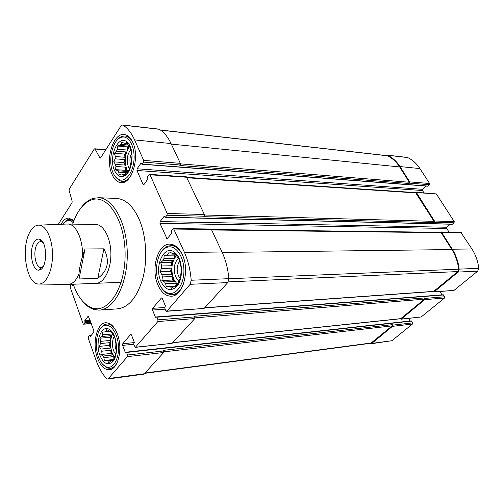 <?xml version="1.0" encoding="UTF-8"?>
<svg xmlns="http://www.w3.org/2000/svg" width="504" height="504" viewBox="0 0 504 504"><rect width="100%" height="100%" fill="white"/><g stroke="black" fill="none" stroke-linecap="round" stroke-linejoin="round"><path stroke-width="0.76" d="M73.842 220.84L68.928 218.081C65.898 218.024 63.302 220.084 61.129 224.261M182.435 254.917C179.254 248.1 175.172 244.509 170.201 244.138C158.042 242.997 150.532 268.582 157.834 284.773C161.053 292.137 165.375 295.942 170.799 296.188C182.574 297.058 190.166 271.001 182.435 254.917M100.082 310.029L116.871 308.914C128.4 307.894 137.063 297.688 142.852 278.29C147.716 259.711 146.286 236.156 139.4 219.857C133.453 206.539 126.019 199.408 117.079 198.463L115.87 198.412M73.231 284.288L72.261 285.541L71.429 284.502L70.371 286.001L70.264 287.482L83.091 323.681L83.588 324.198L84.981 322.573L84.848 320.361L88.282 316.058L93.864 330.7L93.744 332.237L90.537 336.313L89.492 335.236L88.358 336.678L88.238 338.203L95.93 359.906C98.633 367.492 102.117 373.678 106.376 378.447L107.573 379.027L108.429 378.536L127.418 356.643L127.55 355.018L126.592 352.454L125.301 352.485L122.63 345.379L122.762 343.76L130.549 334.53L131.468 334.927L134.222 342.096L133.68 344.213L135.292 347.376L157.828 321.571L157.979 319.851L156.908 317.218L156.593 316.928L155.799 317.621L155.478 317.337L152.523 310.029L152.674 308.316L161.299 298.097L161.683 297.889L162.313 298.45L165.369 305.821L164.77 308.083L165.866 310.729L166.9 311.113L190.147 284.306L191.211 280.243C190.354 269.993 188.112 260.726 184.47 252.447L173.527 228.551L171.536 230.731L171.713 233.276L167.095 238.852M140.893 163.277L141.359 163.315L140.893 163.277L137.107 168.783L136.968 170.478L143.01 184.369L143.482 184.804L143.968 184.527L147.842 179.059L147.678 176.627L149.077 174.649L149.575 174.365L150.053 174.8L167.189 213.463L167.038 215.239L165.312 217.306L164.203 216.21L160.108 221.584L159.957 223.335L167.057 238.852M141.372 163.34L142.153 164.09L143.52 162.105L143.665 160.385L134.581 139.898C131.456 132.968 127.613 128.054 123.064 125.168L122.579 124.986L120.903 126.032L100.63 157.847L100.195 158.124L99.805 157.739L95.042 149.008L94.166 149.127L69.344 188.943L69.124 190.525L72.141 201.228L72.034 202.734L58.244 224.374M132.854 142.506C130.681 137.768 127.89 135.122 124.482 134.562C113.362 132.262 105.071 159.264 111.901 174.126C114.112 179.279 117.079 182.108 120.796 182.606C131.563 184.76 140.081 157.343 132.854 142.506M117.325 333.931C114.364 326.579 110.597 322.85 106.029 322.755C96.875 322.541 91.911 343.589 97.448 358.06C100.403 365.847 104.328 369.747 109.217 369.76C118.15 369.823 123.159 348.346 117.325 333.931M433.094 291.533L434.19 291.822L458.092 272.059L459.175 269.13C458.3 261.79 456.007 255.15 452.283 249.209L441.605 232.331L441.013 231.966L440.332 232.312M433.837 291.974L453.972 290.399L477.704 271.165L478.775 268.317C477.912 261.192 475.631 254.741 471.933 248.97L460.744 232.218L441.013 231.966M167.038 215.239L204.233 216.222L203.855 216.689L433.887 222.636L434.435 221.004L416.455 192.591L415.951 192.263L415.277 192.597M165.312 217.306L452.271 224.255L454.047 222.812L454.205 221.558L436.332 193.914L415.951 192.263M143.52 162.105L180.212 165.01L179.859 165.482L409.166 183.5L409.683 181.887L399.987 166.566C396.635 161.356 392.503 157.588 387.582 155.276L385.617 155.503M141.901 164.235L427.726 186.197L429.44 184.716L429.591 183.494L419.939 168.569C416.6 163.491 412.48 159.818 407.579 157.55L406.974 157.387M369.577 343.426L370.875 343.791L371.82 343.388L392.433 326.346L392.32 324.677L392.175 325.88L370.799 343.262L144.629 373.363M370.982 343.778L391.866 340.717L412.423 324.059L412.562 322.888L411.044 320.954M400.207 318.805L401.209 319.089L424.727 299.647L424.601 297.921L424.444 299.174L400.617 318.761L172.651 342.77M400.913 319.221L421.161 316.978L444.56 298.022L444.717 296.793L443.268 294.764L156.593 316.928M166.559 311.308L204.107 308.423L227.77 282.587L228.854 278.68C227.984 268.84 225.697 259.944 221.999 251.994L211.434 229.509L210.817 229.024M449.007 232.073L446.714 228.476L446.872 227.241L450.286 224.204M204.233 216.222L204.391 214.515L186.373 176.835M423.946 192.799L422.497 190.531L422.648 189.321L426.05 186.064M180.212 165.01L180.356 163.353L171.058 143.564C167.857 136.861 163.92 132.105 159.258 129.289L158.684 129.1M107.667 379.014L143.388 374.233L144.27 373.754L163.75 352.491L163.636 350.305L392.32 324.677M410.061 321.01L408.568 318.415M135.324 347.369L172.129 343.337L194.853 318.534L194.727 316.241L424.601 297.921M441.976 294.865L439.961 291.533M204.586 307.9L433.509 291.501L457.789 271.58L458.671 269.193C457.815 261.96 455.547 255.408 451.88 249.556L441.214 232.684L440.578 232.312M409.166 183.5L409.317 182.246L399.628 166.925C396.327 161.784 392.257 158.073 387.406 155.786L386.908 155.654M433.887 222.636L434.045 221.351L415.579 192.616L186.94 177.37M66.616 224.047L95.918 224.444C103.843 224.715 110.975 238.512 110.893 254.325C110.912 270.144 103.73 283.519 95.804 283.324M72.683 224.078C77.219 210.716 83.708 202.589 92.15 199.697C108.133 194.336 125.313 221.036 125.105 254.741C125.181 288.458 107.9 314.143 91.942 307.849C84.061 304.731 77.868 297.007 73.364 284.666L73.212 284.243M81.157 207.673C84.792 202.797 88.862 199.672 93.353 198.299L98.954 197.713C113.772 198.488 127.424 224.469 127.279 254.753C127.31 285.037 113.558 310.218 98.74 310.124L93.139 309.204C89.082 307.736 85.365 304.832 81.988 300.485M116.777 140.566C118.522 138.26 120.443 136.805 122.529 136.187L125.332 135.986C128.577 136.515 131.229 139.041 133.289 143.558M131.16 175.222C128.381 179.537 125.282 181.585 121.848 181.346L119.139 180.501L114.49 175.518M112.953 172.544C107.566 160.681 112.669 139.211 121.565 137.245C128.633 135.034 135.122 146.576 133.995 159.988C133.018 173.42 124.916 183.097 118.352 179.323C116.141 178.088 114.339 175.827 112.953 172.544M114.44 170.302C108.026 156.631 118.793 133.018 127.512 142.544C134.669 148.838 132.911 171.114 124.967 175.543C120.664 177.899 117.148 176.148 114.44 170.302M130.826 165.602C129.421 161.324 129.692 157.16 131.632 153.115M129.471 168.909L128.451 167.076C126.309 160.348 127.09 154.495 130.807 149.524M127.997 171.707L126.813 169.502C124.041 160.978 124.948 153.38 129.541 146.702M115.466 164.361L125.068 165.079L124.721 159.585L115.12 158.817L113.753 161.847L115.466 164.361L115.926 166.465L125.528 167.164L127.355 171.429L117.734 170.774L118.723 172.103L126.643 172.639M115.12 158.817L115.303 156.486L124.904 157.28L126.12 151.969L124.702 154.111L124.904 157.28M129.118 146.273L119.75 145.391L117.312 146.002L117.293 149.178L116.512 151.131L126.12 151.969M117.293 149.178L126.907 150.035L129.251 146.437M119.75 145.391L120.935 144.333L128.136 145.013M126.321 174.453L122.409 174.201L123.776 175.304L128.249 171.543L131.279 164.228L131.998 155.352L130.202 147.382L126.41 142.531L125.288 143.281L124.016 143.155L125.244 143.275M125.288 143.281L128.419 143.583M122.409 174.201L126.428 174.346M116.512 151.131L114.427 153.229L115.303 156.486M115.926 166.465L115.448 169.627L117.734 170.774M118.723 172.103L119.095 174.567L121.546 174.025M124.016 143.155L121.684 142.059L120.935 144.333M160.455 253.273C162.357 249.782 164.688 247.439 167.454 246.248L171.184 245.555C176.041 245.927 179.978 249.499 182.99 256.259M183.727 283.223C180.898 290.581 176.904 294.405 171.751 294.695L168.002 293.908C165.463 292.761 163.239 290.651 161.349 287.57M159.062 283.279C153.455 270.654 157.531 250.778 166.603 247.483C174.712 243.848 183.84 255.478 183.922 270.327C184.199 285.176 175.323 296.598 167.12 292.736C163.775 291.186 161.085 288.03 159.062 283.279M99.95 329.37L104.58 324.582L107.062 323.965C109.916 323.914 112.556 325.615 114.994 329.074M117.627 361.57C115.649 365.772 113.129 368.027 110.074 368.342L107.516 368.008L102.709 364.348M98.444 356.851C94.097 345.353 96.907 328.627 103.78 325.767C110.029 322.598 117.59 332.501 118.427 345.561C119.41 358.621 113.236 369.457 106.565 367C103.169 365.709 100.466 362.326 98.444 356.851M63.8 222.9L67.838 219.574L69.835 219.29L73.735 221.124M62.83 224.192L66.963 220.601C69.13 219.889 71.196 220.588 73.156 222.692M160.808 281.169C153.651 265.766 164.877 242.909 175.203 252.901C183.349 259.365 183.613 281.27 175.606 287.532C169.779 291.602 164.846 289.479 160.808 281.169M180.237 278.567L178.353 275.656C176.413 270.1 176.866 265.268 179.72 261.16M178.895 281.276L175.65 276.91C173.143 269.218 174.05 263.057 178.372 258.413M177.358 284.464L173.735 279.197C170.591 269.968 171.454 262.118 176.324 255.654M161.841 274.554L171.757 274.214L171.347 268.197L161.438 268.474L159.925 271.688L161.841 274.554L162.382 276.929L172.299 276.564L174.434 281.56L164.506 281.975L165.659 283.632L175.6 283.198L177.2 284.779M161.438 268.474L161.652 265.992L171.568 265.74L172.985 260.247L171.328 262.269L171.568 265.74M175.738 254.778L164.096 255.276L163.983 258.489L163.063 260.442L172.985 260.247M163.983 258.489L173.905 258.313L176.129 255.358M166.862 254.904L168.248 254.003L175.127 253.909M168.248 254.003L169.224 251.918L173.363 253.77L176.053 253.739M173.363 253.77L174.775 253.411L179.235 259.472L181.352 268.5L180.508 277.988L176.942 285.277L176.009 285.434L175.606 287.532M176.009 285.434L174.101 286.354L171.688 288.401L170.459 286.795L176.633 286.505M170.459 286.795L168.972 286.316L174.705 286.045M163.063 260.442L160.719 262.502L161.652 265.992M162.382 276.929L161.916 280.476L164.506 281.975M165.659 283.632L166.194 286.6L168.972 286.316M99.855 355.137C94.632 341.857 101.657 323.398 109.803 329.774C117.495 334.398 119.057 356.731 112.027 362.294C107.264 365.595 103.207 363.208 99.855 355.137M116.386 350.519L116.052 349.7C114.95 346.494 114.786 343.293 115.555 340.093M115.744 354.614L113.608 350.847C111.894 345.41 112.083 340.584 114.188 336.363M114.515 357.273L112.052 352.699C109.828 345.712 110.029 339.425 112.657 333.837M100.876 349.077L110.376 348.088L110.042 342.619L100.554 343.552L99.225 346.406L100.876 349.077L101.317 351.275L110.811 350.267L112.543 354.992L103.03 356.051L103.969 357.664L113.488 356.593L114.313 357.67M100.554 343.552L100.724 341.34L110.218 340.427L111.371 335.626L110.029 337.271L110.218 340.427M109.935 331.5L102.608 332.092L102.614 334.845L101.871 336.502L111.371 335.626M102.614 334.845L112.121 333.982L112.423 333.453M104.945 331.941L106.067 331.279L111.063 330.844M106.067 331.279L106.753 329.647L110.54 331.638L109.803 329.774M110.54 331.638L111.239 331.619L114.836 337.56L116.537 345.901L115.857 354.325L112.984 360.492L112.449 360.448L112.027 362.294M111.686 360.587L107.85 361.028L108.738 362.729L110.792 361.021L113.091 360.284M107.85 361.028L106.653 360.436L113.4 359.654M101.871 336.502L99.868 338.222L100.724 341.34M101.317 351.275L100.832 354.539L103.03 356.051M103.969 357.664L104.297 360.517L106.653 360.436M111.938 360.417L112.449 360.448M66.459 224.053L70.554 224.041M125.528 167.164L125.729 170.346L127.355 171.429M125.729 170.346L115.448 169.627M124.721 159.585L124.022 162.634L125.068 165.079M124.022 162.634L113.753 161.847M124.702 154.111L114.427 153.229M129.188 146.368L127.613 146.954L126.907 150.035M127.613 146.954L117.312 146.002M113.501 359.459L104.297 360.517M113.488 356.593L114.08 358.199M110.811 350.267L111.006 353.43L112.543 354.992M111.006 353.43L100.832 354.539M110.042 342.619L109.381 345.379L110.376 348.088M109.381 345.379L99.225 346.406M110.029 337.271L99.868 338.222M112.297 333.251L112.121 333.982M175.6 283.198L176.52 285.352M172.299 276.564L172.532 280.048L174.434 281.56M172.532 280.048L161.916 280.476M171.347 268.197L170.535 271.354L171.757 274.214M170.535 271.354L159.925 271.688M171.328 262.269L160.719 262.502M175.839 254.929L174.731 255.118L173.905 258.313M174.731 255.118L164.096 255.276M67.939 224.003C75.94 224.022 83.179 239.558 82.505 256.353C80.483 263.145 79.292 269.104 78.939 274.22C75.928 280.923 72.223 284.338 67.82 284.458L38.89 284.029C26.164 284.747 20.317 246.298 30.486 231.097C32.98 227.058 35.816 225.074 39.003 225.137C46.141 225.307 52.592 239.148 52.51 255.049C52.529 270.95 46.028 284.357 38.89 284.029M78.939 274.22L79.027 278.97L97.808 278.296C107.995 270.78 110.029 260.965 103.918 248.837L85.031 248.976L82.505 256.353M34.228 242.096C35.759 239.702 37.485 238.726 39.394 239.173C47.653 240.521 47.596 269.243 39.337 270.024C32.338 272.078 28.476 250.463 34.228 242.096M85.031 248.976L79.027 278.97M103.918 248.837L97.808 278.296M43.218 266.553L40.881 267.511C35.267 267.895 32.64 250.727 37.227 244.1C38.323 242.386 39.558 241.548 40.931 241.573L43.016 242.474M434.19 291.822L453.972 290.399M458.092 272.059L477.704 271.165M459.175 269.13L478.775 268.317M452.283 249.209L471.933 248.97M441.605 232.331L461.33 232.577M434.272 222.289L454.047 222.812M434.435 221.004L454.205 221.558M416.455 192.591L436.332 193.914M409.531 183.141L429.44 184.716M409.683 181.887L429.591 183.494M399.987 166.566L419.939 168.569M387.582 155.276L407.579 157.55M371.82 343.388L391.866 340.717M392.433 326.346L412.423 324.059M392.578 325.143L412.562 322.888M401.209 319.089L421.161 316.978M424.727 299.647L444.56 298.022M424.878 298.393L444.717 296.793M166.9 311.113L204.107 308.423M190.147 284.306L227.77 282.587M191.211 280.243L228.854 278.68M184.47 252.447L221.999 251.994M174.101 229.055L440.616 232.319M166.484 238.342L167.719 238.348M159.957 223.335L446.714 228.476M160.108 221.584L446.872 227.241M164.203 216.21L164.657 216.222M165.558 217.174L452.516 224.167M167.189 213.463L204.391 214.515M150.053 174.8L186.889 177.257M143.01 184.369L144.037 184.426M136.968 170.478L422.497 190.531M137.107 168.783L422.648 189.321M142.153 164.09L427.99 186.096M143.665 160.385L180.356 163.353M134.581 139.898L171.058 143.564M123.064 125.168L159.258 129.289M99.805 157.739L100.655 157.809M95.042 149.008L105.67 149.94M72.04 285.308L72.526 285.289M71.801 284.64L73.017 284.596M83.866 324.028L91.255 323.448M84.981 322.573L90.783 322.125M85.037 321.817L90.518 321.394M84.792 321.117L90.266 320.702M84.848 320.361L90.008 319.971M87.992 316.235L88.559 316.191M90.14 336.13L90.72 336.08M89.882 335.418L91.344 335.286M108.429 378.536L144.27 373.754M127.418 356.643L163.75 352.491M127.55 355.018L163.888 350.916M126.592 352.454L411.529 321.086M125.301 352.485L125.994 352.409M122.63 345.379L133.692 344.238M122.762 343.76L134.278 342.594M130.549 334.53L131.172 334.473M135.601 347.206L172.129 343.337M157.828 321.571L194.853 318.534M157.979 319.851L195.004 316.871M156.908 317.218L443.602 294.96M155.478 317.337L156.19 317.281M152.523 310.029L165.211 309.141M152.674 308.316L164.72 307.497M161.299 298.097L162.055 298.053M211.655 229.982L441.214 232.684M222.207 252.441L451.88 249.556M228.86 278.737L458.671 269.193M228.255 281.9L457.789 271.58M204.75 307.724L433.906 291.35M195.13 317.854L424.444 299.174M172.784 342.619L400.945 318.623M164.008 351.817L392.175 325.88M144.931 373.029L371.574 342.934M160.549 130.127L387.406 155.786M171.316 144.106L399.628 166.925M180.489 163.869L409.317 182.246M187.129 177.773L416.084 192.944M204.523 214.994L434.045 221.351M387.059 155.119L407.056 157.399M173.527 228.551L210.855 229.024M149.575 174.365L186.404 176.835M122.579 124.986L158.76 129.106M94.702 148.775L105.79 149.751M71.581 284.407L73.193 284.344M83.588 324.198L91.306 323.587M89.624 335.154L91.589 334.977M126.283 352.164L411.201 320.884M160.379 130.007L386.978 155.66M98.954 197.713L117.079 198.463M91.942 307.849L93.139 309.204M92.15 199.697L93.353 198.299M120.796 182.606L121.319 182.631M122.34 181.377L125.364 181.553M125.332 135.986L128.375 136.3M118.352 179.323L119.139 180.501M121.565 137.245L122.529 136.187M124.79 143.193L125.357 143.243M127.972 144.768L127.512 142.544M125.786 173.338L124.967 175.543M170.799 296.188L171.606 296.138M172.513 294.657L176.161 294.456M171.184 245.555L174.844 245.542M167.12 292.736L168.002 293.908M166.603 247.483L167.454 246.248M109.217 369.76L109.79 369.684M110.615 368.273L113.4 367.933M107.062 323.965L109.84 323.738M106.565 367L107.516 368.008M103.78 325.767L104.58 324.582M69.835 219.29L72.223 219.341M66.963 220.601L67.838 219.574M175.568 254.533L175.203 252.901M39.003 225.137L67.826 223.996M68.481 284.432L121.174 282.29M41.574 241.681L39.394 239.173M41.523 267.454L39.337 270.024M41.485 267.498L42.651 267.466M41.485 241.573L42.437 241.573"/></g></svg>

